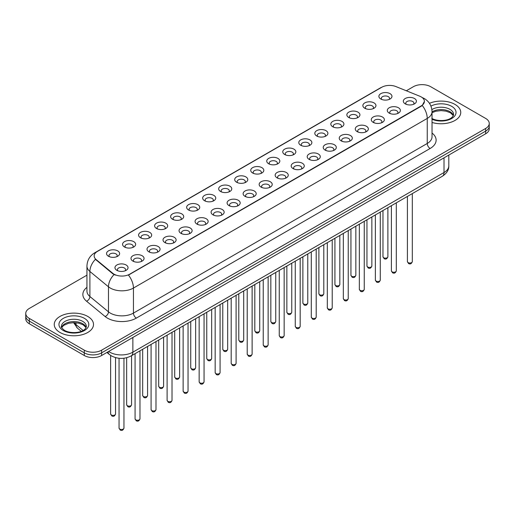 <?xml version="1.0" encoding="UTF-8"?>
<svg xmlns="http://www.w3.org/2000/svg" width="515" height="515" viewBox="0 0 515 515"><rect width="100%" height="100%" fill="white"/><g stroke="black" fill="none" stroke-linecap="round" stroke-linejoin="round"><path stroke-width="0.77" d="M364.781 108.247L364.781 108.247A6.541 3.779 180 0 1 364.781 102.903A6.541 3.779 180 0 1 374.038 102.903A6.541 3.779 180 0 1 374.038 108.247A6.541 3.779 180 0 1 364.781 108.247M372.963 108.749A4.088 2.363 0 0 0 373.497 107.584A4.088 2.363 0 0 0 372.3 105.91A4.088 2.363 0 0 0 367.845 105.401A4.088 2.363 0 0 0 365.322 107.584A4.088 2.363 0 0 0 365.856 108.749M348.764 117.497L348.764 117.497A6.541 3.779 180 0 1 348.764 112.154A6.541 3.779 180 0 1 358.015 112.154A6.541 3.779 180 0 1 358.015 117.497A6.541 3.779 180 0 1 348.764 117.497M356.94 117.999A4.088 2.363 0 0 0 357.481 116.828A4.088 2.363 0 0 0 356.283 115.16A4.088 2.363 0 0 0 351.822 114.652A4.088 2.363 0 0 0 349.299 116.828A4.088 2.363 0 0 0 349.833 117.999M332.742 126.748L332.742 126.748A6.541 3.779 180 0 1 332.742 121.405A6.541 3.779 180 0 1 341.999 121.405A6.541 3.779 180 0 1 341.999 126.748A6.541 3.779 180 0 1 332.742 126.748M340.924 127.25A4.088 2.363 0 0 0 341.458 126.078A4.088 2.363 0 0 0 340.26 124.411A4.088 2.363 0 0 0 335.806 123.896A4.088 2.363 0 0 0 333.282 126.078A4.088 2.363 0 0 0 333.817 127.25M316.725 135.999L316.725 135.999A6.541 3.779 180 0 1 316.725 130.656A6.541 3.779 180 0 1 325.976 130.656A6.541 3.779 180 0 1 325.976 135.999A6.541 3.779 180 0 1 316.725 135.999M324.901 136.494A4.088 2.363 0 0 0 325.441 135.329A4.088 2.363 0 0 0 324.244 133.662A4.088 2.363 0 0 0 319.783 133.147A4.088 2.363 0 0 0 317.259 135.329A4.088 2.363 0 0 0 317.794 136.494M300.702 145.243L300.702 145.243A6.541 3.779 180 0 1 300.702 139.906A6.541 3.779 180 0 1 309.953 139.906A6.541 3.779 180 0 1 309.953 145.243A6.541 3.779 180 0 1 300.702 145.243M308.884 145.745A4.088 2.363 0 0 0 309.418 144.58A4.088 2.363 0 0 0 308.221 142.906A4.088 2.363 0 0 0 303.766 142.398A4.088 2.363 0 0 0 301.236 144.58A4.088 2.363 0 0 0 301.777 145.745M284.679 154.494L284.679 154.494A6.541 3.779 180 0 1 284.679 149.15A6.541 3.779 180 0 1 293.936 149.15A6.541 3.779 180 0 1 293.936 154.494A6.541 3.779 180 0 1 284.679 154.494M292.861 154.996A4.088 2.363 0 0 0 293.396 153.824A4.088 2.363 0 0 0 292.198 152.157A4.088 2.363 0 0 0 287.743 151.648A4.088 2.363 0 0 0 285.22 153.824A4.088 2.363 0 0 0 285.754 154.996M268.663 163.744L268.663 163.744A6.541 3.779 180 0 1 268.663 158.401A6.541 3.779 180 0 1 277.913 158.401A6.541 3.779 180 0 1 277.913 163.744A6.541 3.779 180 0 1 268.663 163.744M276.845 164.246A4.088 2.363 0 0 0 277.379 163.075A4.088 2.363 0 0 0 276.182 161.407A4.088 2.363 0 0 0 271.727 160.892A4.088 2.363 0 0 0 269.197 163.075A4.088 2.363 0 0 0 269.738 164.246M252.64 172.995L252.64 172.995A6.541 3.779 180 0 1 252.64 167.652A6.541 3.779 180 0 1 261.897 167.652A6.541 3.779 180 0 1 261.897 172.995A6.541 3.779 180 0 1 252.64 172.995M260.822 173.491A4.088 2.363 0 0 0 261.356 172.325A4.088 2.363 0 0 0 260.159 170.658A4.088 2.363 0 0 0 255.704 170.143A4.088 2.363 0 0 0 253.18 172.325A4.088 2.363 0 0 0 253.715 173.491M236.623 182.239L236.623 182.239A6.541 3.779 180 0 1 236.623 176.903A6.541 3.779 180 0 1 245.874 176.903A6.541 3.779 180 0 1 245.874 182.239A6.541 3.779 180 0 1 236.623 182.239M244.799 182.741A4.088 2.363 0 0 0 245.34 181.576A4.088 2.363 0 0 0 244.142 179.902A4.088 2.363 0 0 0 239.681 179.394A4.088 2.363 0 0 0 237.157 181.576A4.088 2.363 0 0 0 237.698 182.741M220.6 191.49L220.6 191.49A6.541 3.779 180 0 1 220.6 186.147A6.541 3.779 180 0 1 229.857 186.147A6.541 3.779 180 0 1 229.857 191.49A6.541 3.779 180 0 1 220.6 191.49M228.782 191.992A4.088 2.363 0 0 0 229.317 190.82A4.088 2.363 0 0 0 228.119 189.153A4.088 2.363 0 0 0 223.665 188.645A4.088 2.363 0 0 0 221.141 190.82A4.088 2.363 0 0 0 221.675 191.992M204.584 200.741L204.584 200.741A6.541 3.779 180 0 1 204.584 195.397A6.541 3.779 180 0 1 213.834 195.397A6.541 3.779 180 0 1 213.834 200.741A6.541 3.779 180 0 1 204.584 200.741M212.759 201.243A4.088 2.363 0 0 0 213.3 200.071A4.088 2.363 0 0 0 212.103 198.404A4.088 2.363 0 0 0 207.642 197.889A4.088 2.363 0 0 0 205.118 200.071A4.088 2.363 0 0 0 205.652 201.243M188.561 209.991L188.561 209.991A6.541 3.779 180 0 1 188.561 204.648A6.541 3.779 180 0 1 197.818 204.648A6.541 3.779 180 0 1 197.818 209.991A6.541 3.779 180 0 1 188.561 209.991M196.743 210.493A4.088 2.363 0 0 0 197.277 209.322A4.088 2.363 0 0 0 196.08 207.654A4.088 2.363 0 0 0 191.625 207.139A4.088 2.363 0 0 0 189.102 209.322A4.088 2.363 0 0 0 189.636 210.493M172.544 219.236L172.544 219.236A6.541 3.779 180 0 1 172.544 213.899A6.541 3.779 180 0 1 181.795 213.899A6.541 3.779 180 0 1 181.795 219.236A6.541 3.779 180 0 1 172.544 219.236M180.72 219.738A4.088 2.363 0 0 0 181.261 218.572A4.088 2.363 0 0 0 180.057 216.899A4.088 2.363 0 0 0 175.602 216.39A4.088 2.363 0 0 0 173.079 218.572A4.088 2.363 0 0 0 173.613 219.738M156.521 228.486L156.521 228.486A6.541 3.779 180 0 1 156.521 223.143A6.541 3.779 180 0 1 165.772 223.143A6.541 3.779 180 0 1 165.772 228.486A6.541 3.779 180 0 1 156.521 228.486M164.703 228.988A4.088 2.363 0 0 0 165.238 227.823A4.088 2.363 0 0 0 164.04 226.149A4.088 2.363 0 0 0 159.586 225.641A4.088 2.363 0 0 0 157.056 227.823A4.088 2.363 0 0 0 157.596 228.988M140.498 237.737L140.498 237.737A6.541 3.779 180 0 1 140.498 232.394A6.541 3.779 180 0 1 149.756 232.394A6.541 3.779 180 0 1 149.756 237.737A6.541 3.779 180 0 1 140.498 237.737M148.681 238.239A4.088 2.363 0 0 0 149.215 237.067A4.088 2.363 0 0 0 148.017 235.4A4.088 2.363 0 0 0 143.563 234.885A4.088 2.363 0 0 0 141.039 237.067A4.088 2.363 0 0 0 141.573 238.239M124.482 246.988L124.482 246.988A6.541 3.779 180 0 1 124.482 241.644A6.541 3.779 180 0 1 133.733 241.644A6.541 3.779 180 0 1 133.733 246.988A6.541 3.779 180 0 1 124.482 246.988M132.664 247.49A4.088 2.363 0 0 0 133.198 246.318A4.088 2.363 0 0 0 132.001 244.651A4.088 2.363 0 0 0 127.54 244.136A4.088 2.363 0 0 0 125.016 246.318A4.088 2.363 0 0 0 125.557 247.49M108.459 256.238L108.459 256.238A6.541 3.779 180 0 1 108.459 250.895A6.541 3.779 180 0 1 117.716 250.895A6.541 3.779 180 0 1 117.716 256.238A6.541 3.779 180 0 1 108.459 256.238M116.641 256.734A4.088 2.363 0 0 0 117.175 255.569A4.088 2.363 0 0 0 115.978 253.895A4.088 2.363 0 0 0 111.523 253.386A4.088 2.363 0 0 0 109 255.569A4.088 2.363 0 0 0 109.534 256.734M380.804 99.002L380.804 99.002A6.541 3.779 180 0 1 380.804 93.659A6.541 3.779 180 0 1 390.055 93.659A6.541 3.779 180 0 1 390.055 99.002A6.541 3.779 180 0 1 380.804 99.002M388.986 99.498A4.088 2.363 0 0 0 389.52 98.333A4.088 2.363 0 0 0 388.323 96.666A4.088 2.363 0 0 0 383.862 96.151A4.088 2.363 0 0 0 381.338 98.333A4.088 2.363 0 0 0 381.879 99.498M389.218 113.107L389.218 113.107A6.541 3.779 180 0 1 389.218 107.764A6.541 3.779 180 0 1 398.468 107.764A6.541 3.779 180 0 1 398.468 113.107A6.541 3.779 180 0 1 389.218 113.107M397.4 113.609A4.088 2.363 0 0 0 397.934 112.437A4.088 2.363 0 0 0 396.737 110.77A4.088 2.363 0 0 0 392.282 110.255A4.088 2.363 0 0 0 389.752 112.437A4.088 2.363 0 0 0 390.293 113.609M373.195 122.358L373.195 122.358A6.541 3.779 180 0 1 373.195 117.014A6.541 3.779 180 0 1 382.452 117.014A6.541 3.779 180 0 1 382.452 122.358A6.541 3.779 180 0 1 373.195 122.358M381.377 122.86A4.088 2.363 0 0 0 381.911 121.688A4.088 2.363 0 0 0 380.714 120.021A4.088 2.363 0 0 0 376.259 119.506A4.088 2.363 0 0 0 373.736 121.688A4.088 2.363 0 0 0 374.27 122.86M357.178 131.608L357.178 131.608A6.541 3.779 180 0 1 357.178 126.265A6.541 3.779 180 0 1 366.429 126.265A6.541 3.779 180 0 1 366.429 131.608A6.541 3.779 180 0 1 357.178 131.608M365.36 132.104A4.088 2.363 0 0 0 365.895 130.939A4.088 2.363 0 0 0 364.697 129.271A4.088 2.363 0 0 0 360.243 128.756A4.088 2.363 0 0 0 357.713 130.939A4.088 2.363 0 0 0 358.253 132.104M341.155 140.853L341.155 140.853A6.541 3.779 180 0 1 341.155 135.509A6.541 3.779 180 0 1 350.412 135.509A6.541 3.779 180 0 1 350.412 140.853A6.541 3.779 180 0 1 341.155 140.853M349.337 141.355A4.088 2.363 0 0 0 349.872 140.189A4.088 2.363 0 0 0 348.674 138.516A4.088 2.363 0 0 0 344.22 138.007A4.088 2.363 0 0 0 341.696 140.189A4.088 2.363 0 0 0 342.23 141.355M325.139 150.103L325.139 150.103A6.541 3.779 180 0 1 325.139 144.76A6.541 3.779 180 0 1 334.39 144.76A6.541 3.779 180 0 1 334.39 150.103A6.541 3.779 180 0 1 325.139 150.103M333.314 150.605A4.088 2.363 0 0 0 333.855 149.434A4.088 2.363 0 0 0 332.658 147.766A4.088 2.363 0 0 0 328.197 147.258A4.088 2.363 0 0 0 325.673 149.434A4.088 2.363 0 0 0 326.207 150.605M309.116 159.354L309.116 159.354A6.541 3.779 180 0 1 309.116 154.011A6.541 3.779 180 0 1 318.373 154.011A6.541 3.779 180 0 1 318.373 159.354A6.541 3.779 180 0 1 309.116 159.354M317.298 159.856A4.088 2.363 0 0 0 317.832 158.684A4.088 2.363 0 0 0 316.635 157.017A4.088 2.363 0 0 0 312.18 156.502A4.088 2.363 0 0 0 309.657 158.684A4.088 2.363 0 0 0 310.191 159.856M293.099 168.605L293.099 168.605A6.541 3.779 180 0 1 293.099 163.261A6.541 3.779 180 0 1 302.35 163.261A6.541 3.779 180 0 1 302.35 168.605A6.541 3.779 180 0 1 293.099 168.605M301.275 169.1A4.088 2.363 0 0 0 301.816 167.935A4.088 2.363 0 0 0 300.618 166.268A4.088 2.363 0 0 0 296.157 165.753A4.088 2.363 0 0 0 293.634 167.935A4.088 2.363 0 0 0 294.168 169.1M277.076 177.849L277.076 177.849A6.541 3.779 180 0 1 277.076 172.506A6.541 3.779 180 0 1 286.334 172.506A6.541 3.779 180 0 1 286.334 177.849A6.541 3.779 180 0 1 277.076 177.849M285.259 178.351A4.088 2.363 0 0 0 285.793 177.186A4.088 2.363 0 0 0 284.595 175.512A4.088 2.363 0 0 0 280.141 175.003A4.088 2.363 0 0 0 277.617 177.186A4.088 2.363 0 0 0 278.151 178.351M261.06 187.1L261.06 187.1A6.541 3.779 180 0 1 261.06 181.756A6.541 3.779 180 0 1 270.311 181.756A6.541 3.779 180 0 1 270.311 187.1A6.541 3.779 180 0 1 261.06 187.1M269.236 187.602A4.088 2.363 0 0 0 269.77 186.43A4.088 2.363 0 0 0 268.572 184.763A4.088 2.363 0 0 0 264.118 184.254A4.088 2.363 0 0 0 261.594 186.43A4.088 2.363 0 0 0 262.129 187.602M245.037 196.35L245.037 196.35A6.541 3.779 180 0 1 245.037 191.007A6.541 3.779 180 0 1 254.288 191.007A6.541 3.779 180 0 1 254.288 196.35A6.541 3.779 180 0 1 245.037 196.35M253.219 196.852A4.088 2.363 0 0 0 253.753 195.681A4.088 2.363 0 0 0 252.556 194.013A4.088 2.363 0 0 0 248.101 193.498A4.088 2.363 0 0 0 245.571 195.681A4.088 2.363 0 0 0 246.112 196.852M229.014 205.601L229.014 205.601A6.541 3.779 180 0 1 229.014 200.258A6.541 3.779 180 0 1 238.271 200.258A6.541 3.779 180 0 1 238.271 205.601A6.541 3.779 180 0 1 229.014 205.601M237.196 206.097A4.088 2.363 0 0 0 237.73 204.931A4.088 2.363 0 0 0 236.533 203.264A4.088 2.363 0 0 0 232.078 202.749A4.088 2.363 0 0 0 229.555 204.931A4.088 2.363 0 0 0 230.089 206.097M212.998 214.845L212.998 214.845A6.541 3.779 180 0 1 212.998 209.508A6.541 3.779 180 0 1 222.248 209.508A6.541 3.779 180 0 1 222.248 214.845A6.541 3.779 180 0 1 212.998 214.845M221.18 215.347A4.088 2.363 0 0 0 221.714 214.182A4.088 2.363 0 0 0 220.517 212.508A4.088 2.363 0 0 0 216.055 212A4.088 2.363 0 0 0 213.532 214.182A4.088 2.363 0 0 0 214.073 215.347M196.975 224.096L196.975 224.096A6.541 3.779 180 0 1 196.975 218.753A6.541 3.779 180 0 1 206.232 218.753A6.541 3.779 180 0 1 206.232 224.096A6.541 3.779 180 0 1 196.975 224.096M205.157 224.598A4.088 2.363 0 0 0 205.691 223.426A4.088 2.363 0 0 0 204.494 221.759A4.088 2.363 0 0 0 200.039 221.25A4.088 2.363 0 0 0 197.515 223.426A4.088 2.363 0 0 0 198.05 224.598M180.958 233.347L180.958 233.347A6.541 3.779 180 0 1 180.958 228.003A6.541 3.779 180 0 1 190.209 228.003A6.541 3.779 180 0 1 190.209 233.347A6.541 3.779 180 0 1 180.958 233.347M189.134 233.849A4.088 2.363 0 0 0 189.674 232.677A4.088 2.363 0 0 0 188.477 231.01A4.088 2.363 0 0 0 184.016 230.495A4.088 2.363 0 0 0 181.492 232.677A4.088 2.363 0 0 0 182.027 233.849M164.935 242.597L164.935 242.597A6.541 3.779 180 0 1 164.935 237.254A6.541 3.779 180 0 1 174.192 237.254A6.541 3.779 180 0 1 174.192 242.597A6.541 3.779 180 0 1 164.935 242.597M173.117 243.093A4.088 2.363 0 0 0 173.652 241.928A4.088 2.363 0 0 0 172.454 240.26A4.088 2.363 0 0 0 167.999 239.745A4.088 2.363 0 0 0 165.476 241.928A4.088 2.363 0 0 0 166.01 243.093M148.919 251.841L148.919 251.841A6.541 3.779 180 0 1 148.919 246.505A6.541 3.779 180 0 1 158.169 246.505A6.541 3.779 180 0 1 158.169 251.841A6.541 3.779 180 0 1 148.919 251.841M157.094 252.344A4.088 2.363 0 0 0 157.635 251.178A4.088 2.363 0 0 0 156.431 249.505A4.088 2.363 0 0 0 151.977 248.996A4.088 2.363 0 0 0 149.453 251.178A4.088 2.363 0 0 0 149.987 252.344M132.896 261.092L132.896 261.092A6.541 3.779 180 0 1 132.896 255.749A6.541 3.779 180 0 1 142.146 255.749A6.541 3.779 180 0 1 142.146 261.092A6.541 3.779 180 0 1 132.896 261.092M141.078 261.594A4.088 2.363 0 0 0 141.612 260.423A4.088 2.363 0 0 0 140.415 258.755A4.088 2.363 0 0 0 135.96 258.247A4.088 2.363 0 0 0 133.43 260.423A4.088 2.363 0 0 0 133.971 261.594M116.873 270.343L116.873 270.343A6.541 3.779 180 0 1 116.873 265A6.541 3.779 180 0 1 126.13 265A6.541 3.779 180 0 1 126.13 270.343A6.541 3.779 180 0 1 116.873 270.343M125.055 270.845A4.088 2.363 0 0 0 125.589 269.673A4.088 2.363 0 0 0 124.392 268.006A4.088 2.363 0 0 0 119.937 267.491A4.088 2.363 0 0 0 117.414 269.673A4.088 2.363 0 0 0 117.948 270.845M405.241 103.856L405.241 103.856A6.541 3.779 180 0 1 405.241 98.513A6.541 3.779 180 0 1 414.491 98.513A6.541 3.779 180 0 1 414.491 103.856A6.541 3.779 180 0 1 405.241 103.856M413.416 104.358A4.088 2.363 0 0 0 413.957 103.193A4.088 2.363 0 0 0 412.753 101.519A4.088 2.363 0 0 0 408.298 101.011A4.088 2.363 0 0 0 405.775 103.193A4.088 2.363 0 0 0 406.309 104.358M419.699 96.183A11.04 6.373 180 0 1 421.173 96.897A11.04 6.373 180 0 1 424.405 101.404A11.04 6.373 180 0 1 421.173 105.91L129.683 274.199A11.04 6.373 180 0 1 112.837 273.349L96.163 259.599A11.04 6.373 180 0 1 94.161 255.942A11.04 6.373 180 0 1 97.399 251.436L381.744 87.273A11.04 6.373 180 0 1 395.887 86.559L419.699 96.183M455.002 104.41A19.628 11.33 0 0 0 429.446 103.315A19.628 11.33 0 0 1 455.002 104.41A19.628 11.33 0 0 1 460.751 112.424A19.628 11.33 0 0 0 455.002 104.41M87.756 316.442A19.628 11.33 0 0 0 66.364 313.983A19.628 11.33 0 0 0 54.249 324.45A19.628 11.33 0 0 0 59.998 332.465A19.628 11.33 0 0 0 81.389 334.924A19.628 11.33 0 0 0 93.505 324.45A19.628 11.33 0 0 0 87.756 316.442A19.628 11.33 0 0 0 66.364 313.983A19.628 11.33 0 0 0 54.249 324.45A19.628 11.33 0 0 0 59.998 332.465A19.628 11.33 0 0 0 81.389 334.924A19.628 11.33 0 0 0 93.505 324.45A19.628 11.33 0 0 0 87.756 316.442M424.405 101.404L422.242 105.466L421.173 106.238L128.441 275.087A14.311 8.266 60 0 1 133.443 288.059A16.358 9.444 180 0 1 110.313 288.059A16.358 9.444 180 0 1 108.478 286.797L89.9 271.476A16.358 9.444 180 0 1 86.945 266.062L86.945 291.104A16.358 9.444 0 0 0 89.9 296.518L108.478 311.839A16.358 9.444 0 0 0 110.313 313.101A16.358 9.444 0 0 0 133.443 313.101L427.244 143.479A16.358 9.444 0 0 0 432.034 136.797L432.034 111.755A16.358 9.444 180 0 1 427.244 118.431A14.311 8.266 -120 0 0 422.242 105.466M86.945 275.171L29.342 308.427A12.27 7.081 0 0 0 25.75 313.435L25.75 318.779A12.27 7.081 0 0 0 29.342 323.787L84.286 355.505L84.286 352.833A12.27 7.081 0 0 0 101.635 352.833L485.658 131.119A12.27 7.081 0 0 0 489.25 126.111A12.27 7.081 0 0 1 485.658 131.119L101.635 352.833A12.27 7.081 0 0 1 84.286 352.833L29.342 321.115L84.286 352.833L84.286 350.161A12.27 7.081 0 0 0 101.635 350.161L485.658 128.454A12.27 7.081 0 0 0 489.25 123.439A12.27 7.081 0 0 0 485.658 118.431L430.714 86.713A12.27 7.081 0 0 0 413.365 86.713L406.322 90.775M25.75 316.107A12.27 7.081 0 0 0 29.342 321.115A12.27 7.081 0 0 1 25.75 316.107M115.315 275.087L112.837 273.832L95.417 259.328A14.311 9.573 129.5 0 0 89.9 271.476L89.9 296.518A4.088 2.736 -50.5 0 1 86.552 301.211A20.446 11.806 180 0 1 86.945 287.357M432.034 122.467A19.628 11.33 0 0 0 460.751 112.424A19.628 11.33 0 0 1 432.034 122.467M25.75 313.435A12.27 7.081 0 0 0 29.342 318.444L84.286 350.161M84.286 355.505A12.27 7.081 0 0 0 101.635 355.505L485.658 133.791A12.27 7.081 0 0 0 489.25 128.782L489.25 123.439M129.683 274.199L129.683 274.527M112.837 273.349L112.837 273.832M96.163 259.599L96.163 260.081M421.173 105.91L421.173 106.238M136.34 318.109A4.088 2.363 60 0 1 133.443 313.101L133.443 288.059L427.244 118.431L427.244 143.479A4.088 2.363 60 0 0 430.134 148.487L136.34 318.109A20.446 11.806 180 0 1 107.423 318.109A20.446 11.806 180 0 1 105.131 316.532L86.552 301.211M422.216 97.515A14.311 6.701 112 0 0 422.023 97.444L424.276 98.526C429.175 101.461 431.757 105.871 432.034 111.755M96.183 252.273A14.311 8.266 -120 0 0 94.696 252.826C89.803 255.768 87.222 260.178 86.945 266.062M94.696 252.826L380.54 87.801A14.311 8.266 60 0 1 381.628 87.338M114.053 274.592A14.311 9.573 129.5 0 0 108.478 286.797L108.478 311.839A4.088 2.736 -50.5 0 1 105.131 316.532M432.034 133.057A20.446 11.806 180 0 1 430.134 148.487M101.635 350.161L101.635 355.505M485.658 128.454L485.658 133.791M29.342 318.444L29.342 323.787M108.633 351.468A16.358 9.444 0 0 0 109.734 352.163A16.358 9.444 0 0 0 132.87 352.163L444.014 172.525A16.358 9.444 0 0 0 448.81 165.849C448.926 169.905 446.763 173.381 442.321 176.272L131.171 355.91A8.182 4.725 60 0 0 132.87 352.163L132.87 337.473M444.014 157.835L444.014 172.525A8.182 4.725 60 0 1 442.321 176.272M107.97 351.848A8.182 5.472 129.5 0 0 109.399 354.507L106.914 352.46M74.166 322.635A16.358 9.444 0 0 0 75.982 324.592L75.982 322.731M81.286 331.325L77.482 328.19A8.182 5.472 129.5 0 1 75.982 324.592L83.115 330.469M412.315 261.594C411.511 263.802 410.255 264.453 408.556 263.532L407.41 261.594A2.453 1.416 0 0 0 408.131 262.599A2.453 1.416 0 0 0 410.803 262.908A2.453 1.416 0 0 0 412.315 261.594L412.315 193.595M383.694 257.738A2.453 1.416 0 0 0 386.366 258.047A2.453 1.416 0 0 0 387.885 256.74C387.074 258.942 385.819 259.592 384.119 258.678L382.973 256.74A2.453 1.416 0 0 0 383.694 257.738M453.38 115.457A12.463 7.197 0 0 0 449.936 111.678A12.463 7.197 0 0 0 432.034 111.839M431.802 118.392C438.207 122.139 452.46 121.096 453.586 114.427A12.463 7.197 0 0 0 449.936 109.341A12.463 7.197 0 0 0 431.879 109.598M432.034 119.255A14.916 8.613 0 0 0 452.337 118.102A14.916 8.613 0 0 0 451.674 106.335A14.916 8.613 0 0 0 430.939 106.129M396.299 270.845C395.488 273.053 394.233 273.697 392.533 272.783L391.394 270.845A2.453 1.416 0 0 0 392.108 271.849A2.453 1.416 0 0 0 394.786 272.152A2.453 1.416 0 0 0 396.299 270.845L396.299 202.839M380.276 280.096C379.471 282.304 378.216 282.947 376.51 282.033L375.371 280.096A2.453 1.416 0 0 0 376.092 281.093A2.453 1.416 0 0 0 378.763 281.402A2.453 1.416 0 0 0 380.276 280.096L380.276 212.09M364.26 289.346C363.448 291.548 362.193 292.198 360.494 291.284L359.348 289.346A2.453 1.416 0 0 0 360.069 290.344A2.453 1.416 0 0 0 362.74 290.653A2.453 1.416 0 0 0 364.26 289.346L364.26 221.341M348.237 298.591C347.432 300.799 346.177 301.449 344.471 300.528L343.331 298.591A2.453 1.416 0 0 0 344.052 299.595A2.453 1.416 0 0 0 346.724 299.904A2.453 1.416 0 0 0 348.237 298.591L348.237 230.591M367.671 266.989A2.453 1.416 0 0 0 370.349 267.298A2.453 1.416 0 0 0 371.862 265.985C371.058 268.193 369.802 268.843 368.096 267.922L366.957 265.985A2.453 1.416 0 0 0 367.671 266.989M351.655 276.24A2.453 1.416 0 0 0 354.326 276.549A2.453 1.416 0 0 0 355.846 275.235C355.035 277.443 353.779 278.087 352.08 277.173L350.934 275.235A2.453 1.416 0 0 0 351.655 276.24M335.632 285.49A2.453 1.416 0 0 0 338.31 285.793A2.453 1.416 0 0 0 339.823 284.486C339.018 286.694 337.763 287.338 336.057 286.424L334.917 284.486A2.453 1.416 0 0 0 335.632 285.49M86.134 327.482A12.463 7.197 0 0 0 82.69 323.703A12.463 7.197 0 0 0 70.175 321.92A12.463 7.197 0 0 0 61.62 327.482M82.69 321.366A12.463 7.197 0 0 0 69.107 319.809A12.463 7.197 0 0 0 61.414 326.459C60.757 326.838 61.806 328.164 64.555 330.424C70.961 334.171 85.213 333.121 86.34 326.459A12.463 7.197 0 0 0 82.69 321.366M63.326 330.54A14.916 8.613 0 0 0 84.428 330.54A14.916 8.613 0 0 0 84.428 318.36A14.916 8.613 0 0 0 63.326 318.36A14.916 8.613 0 0 0 63.326 330.54M332.22 307.841C331.409 310.049 330.154 310.693 328.454 309.779L327.308 307.841A2.453 1.416 0 0 0 328.029 308.846A2.453 1.416 0 0 0 330.701 309.148A2.453 1.416 0 0 0 332.22 307.841L332.22 239.836M316.197 317.092C315.392 319.3 314.137 319.944 312.431 319.03L311.292 317.092A2.453 1.416 0 0 0 312.006 318.096A2.453 1.416 0 0 0 314.684 318.399A2.453 1.416 0 0 0 316.197 317.092L316.197 249.086M300.181 326.343C299.37 328.544 298.114 329.194 296.415 328.28L295.269 326.343A2.453 1.416 0 0 0 295.99 327.34A2.453 1.416 0 0 0 298.661 327.649A2.453 1.416 0 0 0 300.181 326.343L300.181 258.337M319.615 294.735A2.453 1.416 0 0 0 322.287 295.043A2.453 1.416 0 0 0 323.8 293.737C322.995 295.945 321.74 296.589 320.04 295.674L318.894 293.737A2.453 1.416 0 0 0 319.615 294.735M303.593 303.985A2.453 1.416 0 0 0 306.271 304.294A2.453 1.416 0 0 0 307.783 302.981C306.972 305.189 305.717 305.839 304.017 304.919L302.878 302.981A2.453 1.416 0 0 0 303.593 303.985M287.576 313.236A2.453 1.416 0 0 0 290.248 313.545A2.453 1.416 0 0 0 291.76 312.232C290.956 314.44 289.7 315.083 287.994 314.169L286.855 312.232A2.453 1.416 0 0 0 287.576 313.236M284.158 335.587C283.347 337.795 282.091 338.445 280.392 337.525L279.252 335.587A2.453 1.416 0 0 0 279.967 336.591A2.453 1.416 0 0 0 282.645 336.9A2.453 1.416 0 0 0 284.158 335.587L284.158 267.588M268.135 344.838C267.33 347.046 266.075 347.689 264.369 346.775L263.229 344.838A2.453 1.416 0 0 0 263.95 345.842A2.453 1.416 0 0 0 266.622 346.151A2.453 1.416 0 0 0 268.135 344.838L268.135 276.838M252.118 354.088C251.307 356.296 250.052 356.94 248.352 356.026L247.213 354.088A2.453 1.416 0 0 0 247.927 355.093A2.453 1.416 0 0 0 250.605 355.395A2.453 1.416 0 0 0 252.118 354.088L252.118 286.082M236.095 363.339C235.291 365.547 234.035 366.191 232.329 365.277L231.19 363.339A2.453 1.416 0 0 0 231.911 364.337A2.453 1.416 0 0 0 234.583 364.646A2.453 1.416 0 0 0 236.095 363.339L236.095 295.333M220.079 372.583C219.268 374.791 218.012 375.441 216.313 374.521L215.167 372.583A2.453 1.416 0 0 0 215.888 373.587A2.453 1.416 0 0 0 218.56 373.896A2.453 1.416 0 0 0 220.079 372.583L220.079 304.584M271.553 322.487A2.453 1.416 0 0 0 274.225 322.789A2.453 1.416 0 0 0 275.744 321.482C274.933 323.69 273.677 324.334 271.978 323.42L270.832 321.482A2.453 1.416 0 0 0 271.553 322.487M255.537 331.731A2.453 1.416 0 0 0 258.208 332.04A2.453 1.416 0 0 0 259.721 330.733C258.916 332.941 257.661 333.585 255.955 332.671L254.816 330.733A2.453 1.416 0 0 0 255.537 331.731M239.514 340.981A2.453 1.416 0 0 0 242.185 341.291A2.453 1.416 0 0 0 243.704 339.984C242.893 342.185 241.638 342.835 239.939 341.921L238.793 339.984A2.453 1.416 0 0 0 239.514 340.981M223.491 350.232A2.453 1.416 0 0 0 226.169 350.541A2.453 1.416 0 0 0 227.682 349.228C226.877 351.436 225.622 352.08 223.916 351.166L222.776 349.228A2.453 1.416 0 0 0 223.491 350.232M207.474 359.483A2.453 1.416 0 0 0 210.146 359.785A2.453 1.416 0 0 0 211.665 358.479C210.854 360.687 209.599 361.33 207.899 360.416L206.753 358.479A2.453 1.416 0 0 0 207.474 359.483M204.056 381.834C203.251 384.042 201.996 384.686 200.29 383.772L199.151 381.834A2.453 1.416 0 0 0 199.865 382.838A2.453 1.416 0 0 0 202.543 383.147A2.453 1.416 0 0 0 204.056 381.834L204.056 313.835M188.039 391.085C187.228 393.293 185.973 393.936 184.273 393.022L183.128 391.085A2.453 1.416 0 0 0 183.849 392.089A2.453 1.416 0 0 0 186.52 392.391A2.453 1.416 0 0 0 188.039 391.085L188.039 323.079M172.016 400.335C171.212 402.543 169.956 403.187 168.251 402.273L167.111 400.335A2.453 1.416 0 0 0 167.826 401.333A2.453 1.416 0 0 0 170.504 401.642A2.453 1.416 0 0 0 172.016 400.335L172.016 332.33M155.994 409.586C155.189 411.788 153.934 412.438 152.234 411.524L151.088 409.586A2.453 1.416 0 0 0 151.809 410.584A2.453 1.416 0 0 0 154.481 410.893A2.453 1.416 0 0 0 155.994 409.586L155.994 341.58M139.977 418.83C139.166 421.038 137.911 421.682 136.211 420.768L135.072 418.83A2.453 1.416 0 0 0 135.786 419.834A2.453 1.416 0 0 0 138.464 420.143A2.453 1.416 0 0 0 139.977 418.83L139.977 350.831M123.954 428.081C123.149 430.289 121.894 430.933 120.188 430.019L119.049 428.081A2.453 1.416 0 0 0 119.77 429.085A2.453 1.416 0 0 0 122.441 429.388A2.453 1.416 0 0 0 123.954 428.081L123.954 358.228M191.451 368.727A2.453 1.416 0 0 0 194.129 369.036A2.453 1.416 0 0 0 195.642 367.729C194.831 369.937 193.576 370.581 191.876 369.667L190.737 367.729A2.453 1.416 0 0 0 191.451 368.727M175.435 377.978A2.453 1.416 0 0 0 178.106 378.287A2.453 1.416 0 0 0 179.619 376.98C178.814 379.182 177.559 379.832 175.86 378.918L174.714 376.98A2.453 1.416 0 0 0 175.435 377.978M159.412 387.228A2.453 1.416 0 0 0 162.09 387.538A2.453 1.416 0 0 0 163.603 386.224C162.792 388.432 161.536 389.076 159.837 388.162L158.697 386.224A2.453 1.416 0 0 0 159.412 387.228M143.395 396.479A2.453 1.416 0 0 0 146.067 396.782A2.453 1.416 0 0 0 147.58 395.475C146.775 397.683 145.52 398.327 143.814 397.413L142.674 395.475A2.453 1.416 0 0 0 143.395 396.479M127.372 405.723A2.453 1.416 0 0 0 130.044 406.032A2.453 1.416 0 0 0 131.563 404.726C130.752 406.934 129.497 407.577 127.797 406.663L126.651 404.726A2.453 1.416 0 0 0 127.372 405.723M111.349 414.974A2.453 1.416 0 0 0 114.027 415.283A2.453 1.416 0 0 0 115.54 413.976C114.736 416.178 113.48 416.828 111.774 415.914L110.635 413.976A2.453 1.416 0 0 0 111.349 414.974M380.54 87.801L383.166 86.578M131.171 355.91C124.591 359.219 118.012 359.219 111.427 355.91L109.399 354.507M448.81 165.849L448.81 155.067M77.482 328.19L73.587 322.635M407.41 261.594L407.41 196.427M387.885 256.74L387.885 207.7M382.973 256.74L382.973 210.532M453.322 115.598L450.445 112.798L446.061 111.143L441.11 110.603L435.838 111.227L432.034 112.669M391.394 270.845L391.394 205.678M375.371 280.096L375.371 214.922M359.348 289.346L359.348 224.173M343.331 298.591L343.331 233.424M371.862 265.985L371.862 216.95M366.957 265.985L366.957 219.783M355.846 275.235L355.846 226.201M350.934 275.235L350.934 229.033M339.823 284.486L339.823 235.445M334.917 284.486L334.917 238.284M86.076 327.624L83.198 324.83L78.814 323.175L73.864 322.635L68.592 323.259L63.667 325.396L61.678 327.624M327.308 307.841L327.308 242.674M311.292 317.092L311.292 251.919M295.269 326.343L295.269 261.169M323.8 293.737L323.8 244.696M318.894 293.737L318.894 247.528M307.783 302.981L307.783 253.947M302.878 302.981L302.878 256.779M291.76 312.232L291.76 263.197M286.855 312.232L286.855 266.03M279.252 335.587L279.252 270.42M263.229 344.838L263.229 279.671M247.213 354.088L247.213 288.915M231.19 363.339L231.19 298.166M215.167 372.583L215.167 307.416M275.744 321.482L275.744 272.441M270.832 321.482L270.832 275.28M259.721 330.733L259.721 281.692M254.816 330.733L254.816 284.525M243.704 339.984L243.704 290.943M238.793 339.984L238.793 293.775M227.682 349.228L227.682 300.194M222.776 349.228L222.776 303.026M211.665 358.479L211.665 309.438M206.753 358.479L206.753 312.277M199.151 381.834L199.151 316.667M183.128 391.085L183.128 325.911M167.111 400.335L167.111 335.162M151.088 409.586L151.088 344.413M135.072 418.83L135.072 353.663M119.049 428.081L119.049 358.273M195.642 367.729L195.642 318.688M190.737 367.729L190.737 321.521M179.619 376.98L179.619 327.939M174.714 376.98L174.714 330.772M163.603 386.224L163.603 337.19M158.697 386.224L158.697 340.022M147.58 395.475L147.58 346.44M142.674 395.475L142.674 349.273M131.563 404.726L131.563 355.685M126.651 404.726L126.651 357.725M115.54 413.976L115.54 357.616M110.635 413.976L110.635 355.421"/></g></svg>

